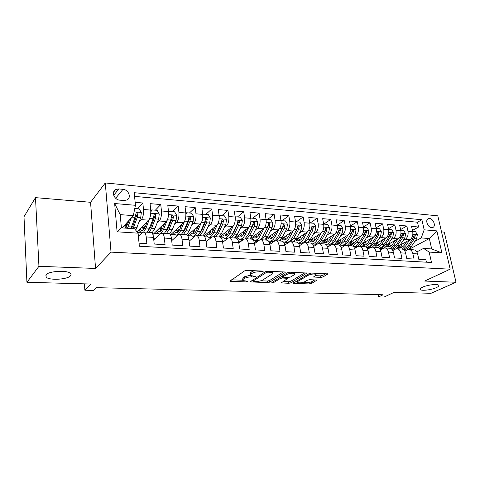 <?xml version="1.0" encoding="UTF-8"?>
<svg xmlns="http://www.w3.org/2000/svg" width="480" height="480" viewBox="0 0 480 480"><rect width="100%" height="100%" fill="white"/><g stroke="black" fill="none" stroke-linecap="round" stroke-linejoin="round"><path stroke-width="0.72" d="M263.13 271.506L262.698 271.068L246.852 270.414L244.506 270.924L229.902 281.226L246.18 281.922L247.842 281.316L242.784 280.518L243.222 279.27L244.428 278.46C246.282 277.428 248.706 276.906 251.706 276.9L253.704 276.972L255.408 276.348L250.332 275.52L250.806 274.206L252.054 273.372C253.968 272.298 256.44 271.764 259.476 271.77L263.13 271.506M422.52 287.208C420.468 288.18 419.736 288.984 420.318 289.62C421.578 291.108 431.532 289.884 436.29 287.658C438.42 286.674 439.2 285.852 438.618 285.192C437.412 283.68 427.182 284.958 422.52 287.208M45.846 274.932L46.17 277.23C49.71 280.632 67.794 279.492 70.572 275.736L71.064 274.506L70.35 273.342C66.996 269.91 48.3 271.092 45.846 274.932M429.516 218.49L428.31 218.652C424.866 219.768 427.704 227.526 431.61 227.64L432.78 227.478C436.23 226.362 433.416 218.634 429.516 218.49M320.802 277.422L323.022 276.954L327.912 273.894L311.43 273.078L309.156 273.564L293.124 283.296L309.318 283.956L311.484 283.5L317.076 280.056L309.792 279.666L307.584 280.128L304.938 281.658C301.872 282.918 299.322 283.182 297.294 282.462L297.828 281.418L308.274 275.274C311.406 273.972 314.004 273.69 316.074 274.434L315.474 275.562L313.464 277.008L320.802 277.422L320.532 275.868L322.752 275.4L325.776 273.672M38.946 266.292L95.55 268.458L90.564 202.29L35.496 197.64L38.946 266.292L26.922 282.282L90.966 284.028L84.87 290.226L93.606 290.424L96.414 287.658L383.076 294.774L378.552 296.928L384.084 297.054L394.182 292.296L431.004 293.298L456 282.252L444.294 232.14L441.522 231.906M95.55 268.458L111.018 252.132L450.18 269.178L424.71 281.058L456 282.252M285.12 272.58L285.306 272.154L284.586 271.974L267.576 271.272L265.254 271.77L250.164 281.892L267.552 282.606L269.76 282.138L285.12 272.58L285.03 272.028M289.896 272.19L306.984 273.036L290.976 282.834L288.786 283.29L281.268 282.906L287.838 278.358L282.504 278.022L280.26 278.496L273.87 282.438L271.818 282.642L287.598 272.682L289.896 272.19M26.922 282.282L24 216.726L35.496 197.64M412.452 230.442L418.578 227.01L411.57 226.398L412.722 231.678L407.994 231.288C408.51 234.966 407.556 237.672 405.132 239.406L403.11 240.522M400.584 229.578L406.842 225.99L399.684 225.366L400.824 230.694L395.994 230.298C396.498 234.018 395.55 236.754 393.156 238.506L391.116 239.658M388.458 228.702L394.86 224.946L387.546 224.31L388.668 229.698L383.73 229.29C384.222 233.046 383.286 235.812 380.916 237.588L378.864 238.776M376.068 227.814L382.614 223.878L375.138 223.23L376.242 228.672L371.196 228.258C371.682 232.05 370.752 234.852 368.406 236.652L366.348 237.876M363.402 226.92L370.098 222.792L362.454 222.126L363.546 227.628L358.386 227.202C358.86 231.036 357.936 233.868 355.62 235.692L353.55 236.958M350.454 226.014L357.306 221.676L349.494 220.998L350.556 226.554L345.282 226.122C345.744 229.998 344.832 232.866 342.546 234.714L340.464 236.022M337.212 225.102L344.226 220.536L336.234 219.84L337.278 225.462L331.884 225.018C332.334 228.942 331.434 231.84 329.178 233.712L327.084 235.062M323.796 224.1L330.846 219.372L322.674 218.664L323.694 224.34L318.174 223.884C318.612 227.856 317.724 230.79 315.504 232.686L313.392 234.09M310.218 222.978L317.16 218.184L308.796 217.452L309.798 223.194L304.146 222.732C304.572 226.746 303.696 229.71 301.512 231.642L299.388 233.094M296.334 221.826L303.156 216.96L294.6 216.216L295.572 222.024L289.788 221.55C290.202 225.606 289.332 228.612 287.19 230.568L285.054 232.08M282.12 220.656L288.822 215.712L280.062 214.95L281.004 220.824L275.082 220.338C275.484 224.442 274.632 227.484 272.526 229.47L270.378 231.042M267.576 219.456L274.152 214.434L265.176 213.654L266.094 219.594L260.028 219.096C260.412 223.248 259.572 226.332 257.508 228.342L255.354 229.986M252.69 218.226L259.122 213.126L249.93 212.328L250.818 218.334L251.13 218.094L250.878 218.844M237.444 216.966L243.726 211.788L234.306 210.966L235.164 217.044L228.792 216.522C229.146 220.776 228.336 223.938 226.374 226.014L224.19 227.808M221.826 215.676L227.952 210.414L218.298 209.574L219.12 215.724L212.586 215.184C212.922 219.492 212.13 222.696 210.222 224.802L208.026 226.692M205.824 214.35L211.782 209.004L201.888 208.146L202.668 214.368L195.972 213.816C196.29 218.178 195.516 221.424 193.656 223.56L191.448 225.552M189.42 213L195.204 207.564L185.052 206.682L185.796 212.982L178.932 212.412C179.226 216.828 178.476 220.116 176.676 222.288L174.456 224.394M172.602 211.608L178.2 206.082L167.79 205.176L168.492 211.554L161.442 210.972C161.718 215.442 160.986 218.778 159.252 220.986L157.014 223.218M155.358 210.186L160.758 204.564L150.066 203.634L150.732 210.09C150.99 214.59 150.276 217.956 148.578 220.182L137.148 231.984M139.05 243.174L146.874 243.63L146.214 236.934C145.866 234.006 145.11 232.362 143.94 232.014L142.632 232.548L138.444 236.79M150.936 232.476L151.206 232.494C152.394 232.842 153.168 234.48 153.522 237.39L154.206 244.05L165.054 244.68L164.346 238.068C163.98 235.176 163.182 233.556 161.964 233.202L160.596 233.724L153.816 240.222M168.762 233.652L169.038 233.67C170.28 234.024 171.09 235.638 171.468 238.518L172.194 245.088L182.76 245.7L182.01 239.178C181.62 236.316 180.792 234.714 179.52 234.366L178.104 234.876L171.708 240.69M186.126 234.798L186.42 234.822C187.704 235.17 188.55 236.766 188.946 239.61L189.714 246.102L200.01 246.696L199.218 240.252C198.804 237.432 197.946 235.842 196.632 235.494L195.168 235.992L189.132 241.212M203.052 235.92L203.352 235.938C204.684 236.286 205.56 237.87 205.974 240.678L206.784 247.086L216.816 247.668L215.988 241.302C215.562 238.518 214.668 236.946 213.312 236.598L211.8 237.084L206.118 241.782M219.558 237.006L219.864 237.03C221.238 237.378 222.144 238.944 222.576 241.716L223.422 248.046L233.202 248.616L232.338 242.328C231.894 239.574 230.97 238.02 229.572 237.672L228.018 238.152L222.666 242.388M235.65 238.074L235.968 238.092C237.378 238.44 238.314 239.988 238.764 242.73L239.646 248.988L249.186 249.534L248.286 243.324C247.824 240.606 246.876 239.07 245.442 238.722L243.846 239.19L238.806 243.018M251.352 239.112L251.676 239.13C253.128 239.478 254.088 241.008 254.556 243.72L255.468 249.9L264.774 250.44L263.844 244.302C263.364 241.608 262.392 240.09 260.922 239.742L259.284 240.204L254.55 243.666M266.676 240.12L267.006 240.144C268.494 240.492 269.478 242.004 269.958 244.68L270.9 250.794L279.984 251.316L279.024 245.25C278.532 242.592 277.536 241.086 276.03 240.738L274.356 241.194L269.898 244.332M281.628 241.11L281.97 241.134C283.488 241.482 284.496 242.976 284.994 245.622L285.966 251.664L294.834 252.174L293.844 246.18C293.334 243.552 292.314 242.064 290.778 241.716L289.074 242.16L284.88 245.016M296.238 242.076L296.58 242.1C298.128 242.442 299.16 243.924 299.67 246.54L300.672 252.51L309.33 253.014L308.316 247.086C307.794 244.482 306.75 243.012 305.184 242.664L303.45 243.102L299.496 245.706M310.5 243.018L310.854 243.042C312.432 243.384 313.482 244.854 314.004 247.44L315.03 253.338L323.484 253.83L322.446 247.968C321.912 245.4 320.85 243.942 319.26 243.594L317.49 244.02L313.764 246.402M324.438 243.936L324.798 243.96C326.4 244.308 327.468 245.76 328.008 248.316L329.058 254.148L337.314 254.628L336.252 248.832C335.712 246.294 334.626 244.848 333.006 244.506L331.212 244.92L327.702 247.098M338.052 244.836L338.418 244.86C340.05 245.208 341.142 246.642 341.688 249.174L342.762 254.94L350.832 255.408L349.746 249.678C349.194 247.164 348.09 245.736 346.446 245.394L344.628 245.802L341.316 247.8M351.366 245.718L351.738 245.742C353.394 246.084 354.498 247.506 355.056 250.008L356.154 255.714L364.044 256.17L362.934 250.5C362.37 248.016 361.254 246.606 359.586 246.264L357.738 246.666L354.618 248.496M364.386 246.576L364.758 246.606C366.438 246.942 367.56 248.352 368.13 250.83L369.24 256.47L376.956 256.92L375.828 251.31C375.258 248.85 374.124 247.452 372.432 247.11L370.566 247.506L367.62 249.186M377.112 247.422L377.496 247.446C379.194 247.782 380.328 249.18 380.91 251.628L382.044 257.214L389.586 257.646L388.44 252.102C387.858 249.666 386.712 248.28 385.002 247.938L383.112 248.328L380.334 249.876M389.568 248.244L389.952 248.268C391.668 248.604 392.82 249.99 393.408 252.408L394.56 257.934L401.94 258.36L400.776 252.87C400.188 250.464 399.024 249.09 397.296 248.754L395.388 249.132L392.766 250.56M401.754 249.048L402.138 249.072C403.878 249.408 405.042 250.776 405.636 253.176L406.806 258.642L414.03 259.062L412.848 253.626C412.248 251.244 411.078 249.888 409.326 249.546L407.4 249.924L404.928 251.238M412.722 231.678C413.238 235.344 412.284 238.032 409.854 239.76L400.032 245.136M392.496 249.258L392.058 249.498M400.824 230.694C401.334 234.396 400.38 237.12 397.98 238.866L387.972 244.47M380.79 248.49L379.842 249.024M388.668 229.698C389.166 233.436 388.224 236.19 385.842 237.96L375.648 243.804M368.832 247.71L367.314 248.58M376.242 228.672C376.734 232.452 375.798 235.236 373.44 237.03L363.054 243.138M356.628 246.912L354.48 248.172M363.546 227.628C364.02 231.444 363.096 234.264 360.768 236.082L350.166 242.472M350.556 226.554C351.024 230.418 350.112 233.268 347.814 235.11L336.978 241.818M313.116 244.068L312.756 244.296M337.278 225.462C337.734 229.368 336.828 232.254 334.56 234.114L323.472 241.182M299.688 243.192L298.746 243.816M323.694 224.34C324.138 228.294 323.244 231.21 321.012 233.1L309.636 240.564M285.966 242.292L284.358 243.396M309.798 223.194C310.23 227.19 309.348 230.148 307.146 232.062L295.428 239.994M271.92 241.38L269.574 243.048M295.572 222.024C295.992 226.062 295.116 229.056 292.956 231L280.818 239.484M257.55 240.45L254.376 242.778M281.004 220.824C281.412 224.91 280.554 227.94 278.43 229.914L265.662 239.148M242.874 239.478L238.752 242.616M266.094 219.594C266.484 223.728 265.638 226.794 263.562 228.798L249.924 239.016M243.726 211.788L244.602 217.824C244.968 222.03 244.146 225.15 242.13 227.19L239.958 228.906M244.602 217.824L250.818 218.334C251.19 222.522 250.362 225.624 248.328 227.658L235.002 238.032M235.164 217.044C235.524 221.28 234.708 224.424 232.722 226.488L219.72 237.018M219.12 215.724C219.462 220.008 218.664 223.194 216.726 225.288L203.898 236.136M202.668 214.368C202.992 218.706 202.212 221.934 200.334 224.058L187.452 235.452M185.796 212.982C186.102 217.368 185.346 220.644 183.522 222.804L170.46 234.918M168.492 211.554C168.774 216 168.036 219.318 166.272 221.508L152.922 234.552M119.85 200.172L124.02 200.532L127.05 199.938C131.682 197.7 128.574 189.6 123 189.324L118.854 188.928L115.686 189.552C111.09 191.82 114.258 199.944 119.85 200.172M111.018 252.132L105.294 182.946L437.79 215.838L450.18 269.178M418.578 227.01L417.51 222.216L421.89 219.726L134.226 192.696L135.432 205.296L133.314 215.646L122.13 227.904M421.89 219.726L424.158 229.824L436.842 230.898L441.906 252.9L429.162 252.072L431.496 262.47L139.344 246.24L138.096 233.166L117.09 231.804L114.654 203.532L135.432 205.296M137.664 208.722L142.848 203.004L143.496 209.496C143.748 214.02 143.04 217.404 141.372 219.642L139.122 222.024M426.402 262.188L425.856 259.74L418.794 259.332L417.606 253.926C417 251.55 415.824 250.2 414.072 249.864L413.676 249.834M160.758 204.564L161.442 210.972M178.2 206.082L178.932 212.412M195.204 207.564L195.972 213.816M211.782 209.004L212.586 215.184M227.952 210.414L228.792 216.522M259.122 213.126L260.028 219.096M274.152 214.434L275.082 220.338M288.822 215.712L289.788 221.55M303.156 216.96L304.146 222.732M317.16 218.184L318.174 223.884M330.846 219.372L331.884 225.018M344.226 220.536L345.282 226.122M357.306 221.676L358.386 227.202M370.098 222.792L371.196 228.258M382.614 223.878L383.73 229.29M394.86 224.946L395.994 230.298M406.842 225.99L407.994 231.288M417.51 222.216L134.58 196.38M142.848 203.004L135.144 202.332M408.672 249.534L429.33 238.542L421.236 237.918L414.852 241.368M133.314 215.646L120.216 214.632L121.386 227.85L134.55 228.75L138.096 233.166M90.564 202.29L105.294 182.946M378.096 294.648L378.552 296.928M84.426 283.848L84.87 290.226M416.832 251.904L423.57 248.394L431.682 248.946L429.33 238.542L436.842 230.898M189.102 240.912L189.456 240.936M171.612 239.832L172.578 239.892M153.66 238.728L155.274 238.83M137.448 232.362L140.694 232.578M154.05 233.448L158.028 233.712M170.856 234.552L174.936 234.816M187.62 235.65L191.424 235.902M204.6 236.76L207.516 236.952M221.154 237.846L223.224 237.984M238.728 242.46L242.646 239.478M237.294 238.902L238.56 238.986M254.34 242.634L257.34 240.432M253.038 239.934L253.542 239.97M269.526 242.91L271.704 241.362M284.298 243.27L285.738 242.28M298.674 243.696L299.46 243.174M429.162 252.072L423.57 248.394M421.236 237.918L424.158 229.824M394.848 249.228L395.178 249.246M120.216 214.632L114.654 203.532M121.386 227.85L117.09 231.804M441.906 252.9L431.682 248.946M254.238 270.72L251.814 271.722L252.054 273.372M250.224 274.752L250.566 272.562L251.814 271.722M250.152 275.286L244.2 276.84L244.428 278.46M242.676 279.774L242.994 277.644L244.2 276.84M231.498 279.834L242.58 280.206M260.736 280.812L267.312 281.034L269.526 280.566L283.326 271.92M251.832 280.512L252.996 280.554M267.972 272.118L266.352 272.466L253.2 280.992L253.632 281.394L255.696 281.46C258.6 281.454 260.982 280.944 262.848 279.942L271.938 274.152L272.49 272.802L267.972 272.118L267.846 271.278M272.352 271.914L272.436 271.47M304.92 272.814L290.73 281.286L290.976 282.834M283.038 281.562L288.54 281.742L290.73 281.286M282.894 276.456L281.466 276.474M294.264 274.752L294.798 273.63C292.626 272.838 289.962 273.114 286.812 274.458L283.176 276.696L282.996 277.104L283.71 277.284L288.348 277.452L290.598 276.978L294.264 274.752M315.3 275.658L320.532 275.868M296.934 280.776L297.21 281.952M303.534 282.246L309.06 282.432L311.226 281.976L314.958 279.852M294.93 281.958L297.174 282.036M129.318 220.026L125.868 228.156M131.286 217.866L127.428 228.264M134.778 208.482L139.164 208.848L141.33 212.55L140.706 217.776L135.732 230.22M71.058 274.776L70.548 275.358M133.056 228.648L137.25 217.518L137.91 213.708C137.718 212.694 137.16 212.316 136.236 212.574L135.06 217.35L130.884 228.498M125.376 224.346L126.102 227.856M124.482 225.324L125.592 228.138M137.91 213.708L136.908 214.794L133.098 225.504L131.466 228.54M126.906 226.47L126.222 223.416M150.108 217.152L146.064 228L143.67 231.996M147.324 221.484L145.452 226.374C144.3 229.248 143.01 230.592 141.582 230.418L139.926 229.116M142.398 232.782L141.414 232.848L138.84 230.244M150.798 210.984L151.776 209.886L157.11 210.33L159.252 213.984L158.616 219.144L154.896 228.606L151.992 232.944M146.754 222.972L146.58 222.246M151.776 209.886L150.816 212.16M149.13 232.356L151.554 228.378L155.25 218.886L155.934 215.13C155.742 214.134 155.202 213.762 154.308 214.008L153.114 218.724L149.43 228.228L147.024 232.218M142.92 226.02L143.748 229.41M142.152 226.818L143.49 229.674M155.934 215.13L154.89 216.204L150.93 226.758L148.35 230.502M144.636 228.138L143.808 225.108M167.55 219.408L163.614 229.212C162.174 232.608 160.566 234.198 158.778 233.982L156.108 231.438M164.868 222.888L162.972 227.604C161.778 230.436 160.44 231.762 158.952 231.582L157.248 230.328M168.546 212.196L169.398 211.344L174.6 211.776L176.718 215.382L176.07 220.476L172.218 229.806L169.524 233.856M163.902 225.288L163.698 224.028M169.398 211.344L168.588 213.342M166.452 233.502L168.96 229.578L172.788 220.224L173.49 216.516L171.918 215.406L170.706 220.068L166.896 229.434L164.394 233.364M160.044 227.598L160.944 230.85M159.384 228.246L160.818 230.964M173.49 216.516L172.404 217.572L168.312 227.976L165.87 231.522M161.922 229.668L160.968 226.692M181.968 224.238L180.054 228.804C178.818 231.594 177.432 232.902 175.884 232.716L174.138 231.504M184.458 221.532L180.72 230.394C179.238 233.742 177.57 235.308 175.716 235.092L172.956 232.608M185.844 213.456L186.576 212.76L191.646 213.18L193.74 216.75L193.08 221.772L189.114 230.97L186.492 234.834M180.63 227.424L180.372 225.72M186.576 212.76L185.904 214.494M183.342 234.618L185.934 230.754L189.882 221.526L190.602 217.872L189.078 216.762L187.854 221.37L183.924 230.616L181.338 234.486M176.748 229.086L177.72 232.194L176.19 229.602M190.602 217.872L189.48 218.904L185.262 229.17L182.97 232.494M178.782 231.096L177.714 228.192M198.648 225.552L196.71 229.974C195.438 232.728 194.004 234.012 192.408 233.826L190.62 232.65M201.108 223.134L197.4 231.546C195.876 234.852 194.154 236.394 192.234 236.172L189.39 233.736M202.704 214.704L203.322 214.146L208.266 214.554L210.342 218.076L209.664 223.038L205.59 232.11L202.902 235.908M196.98 229.344L196.62 227.34M203.322 214.146L202.77 215.616M199.818 235.704L202.488 231.894L206.544 222.798L207.282 219.186L205.806 218.094L204.57 222.648L200.526 231.762L197.862 235.578M193.056 230.496L193.914 233.106M192.594 230.904L194.202 233.382M207.282 219.186L206.124 220.206L201.786 230.328L199.662 233.424M195.234 232.434L194.058 229.614M214.914 226.824L212.952 231.114C211.65 233.832 210.174 235.098 208.524 234.906L206.7 233.766M217.386 224.568L213.672 232.668C212.106 235.932 210.33 237.45 208.35 237.222L205.428 234.84M219.144 215.934L219.654 215.496L224.472 215.892L226.53 219.372L225.846 224.268L221.658 233.22L218.898 236.964M212.964 231.096L212.472 228.888M219.654 215.496L219.21 216.714M215.892 236.766L218.64 233.01L222.798 224.034L223.548 220.476L222.12 219.384L220.872 223.89L216.72 232.878L213.984 236.64M211.392 237.426L208.884 237.258M208.974 231.846L209.706 233.97M208.608 232.152L210.288 234.528M223.548 220.476L222.36 221.478L217.908 231.462L215.97 234.306M211.29 233.706L210.012 230.964M230.79 228.054L228.81 232.23C227.472 234.912 225.954 236.154 224.256 235.962L222.396 234.852M233.286 225.918L229.548 233.766C227.946 236.982 226.122 238.476 224.082 238.248L221.088 235.914M235.176 217.146L235.584 216.81L240.288 217.2L242.322 220.638L241.626 225.474L237.348 234.306L234.516 237.996M228.576 232.692L227.958 230.346M235.584 216.81L235.242 217.788M231.576 237.804L234.396 234.102L238.656 225.246L239.424 221.73L238.032 220.65L236.772 225.102L232.524 233.97L229.716 237.678M227.604 238.476L224.634 238.284M224.514 233.136L225.108 234.786M224.238 233.358L225.984 235.644M239.424 221.73L238.2 222.714L233.646 232.566L231.894 235.146M226.962 234.924L225.588 232.266M246.276 229.248L244.284 233.316C242.916 235.962 241.362 237.186 239.616 236.994L237.72 235.908M248.814 227.202L245.046 234.834C243.402 238.014 241.536 239.484 239.442 239.256L236.382 236.958M251.13 218.094L255.72 218.472L257.73 221.868L257.028 226.644L252.654 235.362L249.762 239.004M243.828 234.156L243.084 231.738M246.894 238.818L249.774 235.164L254.13 226.428L254.91 222.954L253.554 221.886L252.294 226.284L247.95 235.038L245.064 238.698M243.582 239.388L240.006 239.292M239.7 234.372L240.144 235.566M239.502 234.522L241.314 236.718M254.91 222.954L253.662 223.92L249.006 233.646L247.458 235.938M242.262 236.088L240.81 233.508M261.402 230.412L259.392 234.378C257.994 236.988 256.404 238.194 254.616 238.002L252.69 236.94M263.976 228.432L260.172 235.884C258.498 239.016 256.584 240.468 254.442 240.234L251.316 237.978M266.082 219.516L270.786 219.72L272.778 223.074L272.064 227.79L267.606 236.394L264.648 239.988M258.72 235.518L257.868 233.064M266.304 219.348L266.13 219.876M261.846 239.802L264.792 236.202L269.238 227.574L270.024 224.148L268.71 223.086L267.444 227.442L263.01 236.076C261.324 239.202 259.404 240.648 257.25 240.42L255.018 240.27M254.538 235.56L254.82 236.31M258.432 240.39L258.87 240.51M254.418 235.65L256.284 237.762M270.024 224.148L268.752 225.102L262.674 236.694M257.208 237.204L255.672 234.708M276.174 231.546L274.146 235.41C272.724 237.99 271.098 239.184 269.274 238.986L267.318 237.948M278.784 229.62L274.95 236.904C273.24 239.994 271.29 241.428 269.094 241.194L268.5 241.05M266.946 240.138L265.908 238.968M280.98 220.674L285.498 220.932L287.472 224.25L286.746 228.912L282.204 237.402L279.192 240.948M273.282 236.802L272.322 234.33M281.118 220.572L281.016 220.896M276.456 240.768L279.456 237.216L283.986 228.702L284.79 225.312L283.506 224.262L282.234 228.57L277.716 237.096C276 240.18 274.044 241.608 271.842 241.374L269.688 241.23M269.034 236.706L269.148 237.006M273.006 241.356L273.894 241.518M268.986 236.742L270.912 238.782M284.79 225.312L283.488 226.254L277.548 237.408M271.812 238.284L270.204 235.86M290.604 232.644L288.558 236.424C287.112 238.968 285.456 240.144 283.59 239.946L281.61 238.932M293.25 230.772L289.38 237.9C287.7 240.858 285.774 242.274 283.602 242.148M281.22 241.086L280.272 240.078M295.536 221.808L299.862 222.12L301.818 225.396L301.092 230.004L296.472 238.392L293.4 241.89M287.508 238.008L286.446 235.548M290.73 241.71L293.79 238.206L298.392 229.8L299.202 226.452L297.882 227.382L292.092 238.074C290.34 241.134 288.342 242.538 286.098 242.304L284.016 242.166M287.25 242.298L288.66 242.442M283.224 237.798L285.204 239.772M286.08 239.328L284.4 236.976M299.202 226.452L297.96 225.414L296.682 229.668L292.086 238.086L289.38 237.9M304.698 233.718L302.64 237.414C301.17 239.928 299.484 241.086 297.588 240.888L295.578 239.892M303.48 238.872C301.968 241.494 300.21 242.898 298.218 243.078L300.03 243.216C302.316 243.45 304.35 242.064 306.126 239.058L303.48 238.872L307.386 231.882M295.17 242.004L294.342 241.176M309.75 222.936L313.902 223.278L315.84 226.518L315.102 231.072L310.41 239.352L307.29 242.808M301.416 239.16L300.264 236.718M301.17 243.216L303.234 243.246M304.644 242.652L307.788 239.172L312.468 230.874L313.29 227.568L312.078 226.536L310.794 230.742L306.126 239.058M297.15 238.83L299.172 240.738M313.29 227.568L311.94 228.48L306.354 238.644M300.024 240.336L298.284 238.056M318.48 234.762L316.404 238.38C314.916 240.864 313.2 242.004 311.268 241.806L309.36 240.93M321.204 232.962L317.262 239.826C315.876 242.178 314.262 243.54 312.426 243.912M308.814 242.904L308.094 242.232M323.652 224.088L327.624 224.412L329.538 227.616L328.8 232.116L324.042 240.294L320.874 243.702M315.012 240.264L313.776 237.846M314.778 244.11L315.27 244.212C317.604 244.452 319.668 243.084 321.474 240.12L326.22 231.918L327.054 228.654L325.872 227.634L324.588 231.798L319.848 240.006C318.048 242.976 315.984 244.344 313.656 244.104L312.54 244.032M310.758 239.826L312.822 241.674M313.662 241.314L311.862 239.106M327.054 228.654L325.686 229.554L324.672 231.642M331.944 235.782L329.868 239.328C328.35 241.782 326.61 242.904 324.648 242.7L322.878 241.962M334.71 234.018L330.738 240.756C329.454 242.886 327.96 244.2 326.256 244.692M322.152 243.786L321.546 243.246M337.23 225.21L341.034 225.522L342.93 228.69L342.186 233.136L337.362 241.218L334.152 244.578M328.314 241.32L326.994 238.938M328.086 244.986L328.554 245.076C330.924 245.316 333.024 243.972 334.854 241.044L339.666 232.944L340.506 229.716L339.354 228.708L338.064 232.824L333.264 240.93C331.44 243.87 329.34 245.214 326.976 244.974L326.514 244.944M324.072 240.798L326.178 242.592M326.994 242.268L325.14 240.12M340.506 229.716L339.114 230.604L338.412 232.122M345.12 236.778L343.026 240.252C341.496 242.676 339.732 243.786 337.734 243.582L336.102 242.958M347.922 235.038L343.914 241.668L339.732 245.442M335.202 244.65L334.704 244.224M350.508 226.302L354.144 226.602L356.028 229.74L355.272 234.138L350.394 242.118L347.136 245.436M344.13 246.102L342.204 245.97M341.322 242.334L339.93 239.988M341.106 245.844L341.55 245.928C343.956 246.168 346.086 244.842 347.94 241.944L352.812 233.946L353.658 230.754L352.536 229.752L351.246 233.826L346.386 241.836C344.586 244.668 342.516 246 340.17 245.844M337.098 241.746L339.24 243.486M340.038 243.192L338.136 241.104M353.658 230.754L352.254 231.63L351.708 232.86M358.002 237.75L355.902 241.152C354.348 243.552 352.56 244.644 350.538 244.44L349.038 243.918M360.84 236.04L356.802 242.556L352.866 246.174M347.97 245.496L347.574 245.172M363.492 227.376L366.972 227.664L368.838 230.766L368.076 235.11L363.138 242.994L359.844 246.276M357.24 246.954L354.93 246.804M354.054 243.312L352.59 241.008M353.844 246.678L354.27 246.756C356.712 247.002 358.866 245.694 360.738 242.832L365.664 234.93L366.522 231.774L365.43 230.778L364.14 234.81L359.22 242.724C357.576 245.268 355.674 246.594 353.502 246.702M349.944 242.796L352.02 244.362M352.8 244.092L350.85 242.058M366.522 231.774L365.1 232.632L364.674 233.64M370.608 238.698L368.496 242.04C366.924 244.404 365.118 245.484 363.066 245.28L361.704 244.848M373.476 237.012L369.408 243.432L365.67 246.9M376.194 228.426L379.518 228.702L381.366 231.768L380.598 236.064L375.612 243.858L372.288 247.092M370.14 247.746L367.38 247.614M366.51 244.26L364.986 241.998M366.54 247.542L366.714 247.572C369.186 247.818 371.37 246.522 373.266 243.696L378.24 235.884L379.11 232.764L378.036 231.786L376.746 235.77L371.772 243.594C370.26 245.904 368.496 247.2 366.474 247.482M362.556 243.846L364.53 245.214M365.286 244.974L363.294 242.994M379.11 232.764L377.664 233.616L377.346 234.444M382.938 239.622L380.82 242.904C379.236 245.244 377.406 246.312 375.33 246.102L374.1 245.742M380.916 237.588L385.842 237.96L381.75 244.284L378.162 247.62M388.62 229.452L391.794 229.716L393.624 232.746L392.856 237L387.816 244.704L384.414 247.926M382.872 248.46L379.572 248.412M378.708 245.178L377.124 242.958M379.326 248.406C381.672 248.454 383.736 247.164 385.518 244.542L390.546 236.826L391.422 233.736L390.372 232.764L389.082 236.712L384.06 244.44C382.65 246.558 381.006 247.818 379.122 248.22M374.904 244.848L376.77 246.048M377.514 245.826L375.534 243.978M391.422 233.736L389.964 234.576L389.742 235.2M395.01 240.528L392.886 243.756C391.284 246.066 389.436 247.116 387.336 246.912L386.238 246.612M397.944 238.89L393.822 245.118L390.342 248.346M400.776 230.454L403.806 230.706L405.624 233.706L404.85 237.912L399.768 245.526L395.892 248.91M395.706 248.976L391.794 249.21M390.648 246.066L389.004 243.888M391.764 249.186C393.954 249.03 395.874 247.758 397.518 245.37L402.594 237.744L403.47 234.69L402.45 233.73L401.16 237.63L396.09 245.274L391.458 248.922M386.994 245.814L388.758 246.864M389.484 246.66L387.594 245.028M403.47 234.69L401.892 235.878M406.83 241.41L404.7 244.584C403.086 246.87 401.22 247.908 399.096 247.698L398.13 247.458M409.788 239.796L405.648 245.934L402.222 249.084M412.674 231.438L415.572 231.678L417.366 234.648L416.592 238.812L411.468 246.336C409.518 249.06 407.262 250.302 404.706 250.056L403.998 250.008M402.348 246.93L400.65 244.794M403.896 249.912C405.942 249.618 407.736 248.376 409.266 246.186L414.378 238.638L415.266 235.62L414.27 234.672L412.98 238.536L407.868 246.084L403.5 249.606M398.838 246.738L400.494 247.662M401.202 247.476L399.408 246.036M409.854 239.76L405.132 239.406M397.98 238.866L393.156 238.506M373.44 237.03L368.406 236.652M360.768 236.082L355.62 235.692M347.814 235.11L342.546 234.714M334.56 234.114L329.178 233.712M321.012 233.1L315.504 232.686M307.146 232.062L301.512 231.642M292.956 231L287.19 230.568M278.43 229.914L272.526 229.47M263.562 228.798L257.508 228.342M248.328 227.658L242.13 227.19M232.722 226.488L226.374 226.014M216.726 225.288L210.222 224.802M200.334 224.058L193.656 223.56M183.522 222.804L176.676 222.288M166.272 221.508L159.252 220.986M148.578 220.182L141.372 219.642M153.522 237.39L146.214 236.934M417.606 253.926L412.848 253.626M405.636 253.176L400.776 252.87M393.408 252.408L388.44 252.102M380.91 251.628L375.828 251.31M368.13 250.83L362.934 250.5M355.056 250.008L349.746 249.678M341.688 249.174L336.252 248.832M328.008 248.316L322.446 247.968M314.004 247.44L308.316 247.086M299.67 246.54L293.844 246.18M284.994 245.622L279.024 245.25M269.958 244.68L263.844 244.302M254.556 243.72L248.286 243.324M238.764 242.73L232.338 242.328M222.576 241.716L215.988 241.302M205.974 240.678L199.218 240.252M188.946 239.61L182.01 239.178M171.468 238.518L164.346 238.068M150.732 210.09L143.496 209.496M113.712 195.276L118.854 188.928M115.656 198.264L123 189.324M259.35 270.93L259.476 271.77M250.566 272.562L250.806 274.206M253.59 276.168L253.704 276.972M251.574 276.012L251.706 276.9M242.994 277.644L243.222 279.27M246.072 281.148L246.18 281.922M230.592 280.452L230.724 281.418M261.378 271.014L261.498 271.854M269.526 280.566L269.76 282.138M267.312 281.034L267.552 282.606M250.812 281.178L250.938 282.072M266.196 271.41L266.352 272.466M253.02 279.738L253.2 280.992M269.952 271.368L270.078 272.202M306.678 272.91L306.768 273.462M288.54 281.742L288.786 283.29M281.844 282.282L281.97 283.074M287.016 277.404L287.136 278.19M282.258 276.432L282.504 278.022M280.08 277.332L280.26 278.496M273.69 281.286L273.87 282.438M286.626 273.282L286.812 274.458M282.996 275.532L283.176 276.696M313.992 276.42L314.118 277.164M308.094 274.188L308.274 275.274M297.654 280.35L297.828 281.418M316.764 279.936L316.854 280.458M311.226 281.976L311.484 283.5M309.06 282.432L309.318 283.956M293.682 282.696L293.802 283.452M327.57 273.762L327.672 274.314M322.752 275.4L323.022 276.954M141.276 212.46L134.082 211.884M127.116 222.438L128.406 222.528M131.514 226.992L128.052 226.752M137.118 227.382L133.686 227.142M135.06 217.35L131.976 217.116M140.706 217.776L137.25 217.518M159.198 213.894L150.774 213.222M145.134 223.74L146.424 223.83M149.43 228.228L146.064 228M154.896 228.606L151.554 228.378M153.114 218.724L149.718 218.466M158.616 219.144L155.25 218.886M176.664 215.292L168.546 214.644M162.696 225.006L163.878 225.09M166.896 229.434L163.614 229.212M172.218 229.806L168.96 229.578M170.706 220.068L167.4 219.816M176.07 220.476L172.788 220.224M193.692 216.66L185.862 216.03M179.814 226.242L180.456 226.284M183.924 230.616L180.72 230.394M189.114 230.97L185.934 230.754M187.854 221.37L184.662 221.13M193.08 221.772L189.882 221.526M210.288 217.986L202.74 217.38M200.526 231.762L197.4 231.546M205.59 232.11L202.488 231.894M204.57 222.648L201.51 222.414M209.664 223.038L206.544 222.798M226.476 219.282L219.198 218.7M216.72 232.878L213.672 232.668M221.658 233.22L218.64 233.01M220.872 223.89L217.938 223.668M225.846 224.268L222.798 224.034M242.268 220.548L235.254 219.99M232.524 233.97L229.548 233.766M237.348 234.306L234.396 234.102M236.772 225.102L233.964 224.886M241.626 225.474L238.656 225.246M257.682 221.784L250.914 221.244M247.95 235.038L245.046 234.834M252.654 235.362L249.774 235.164M252.294 226.284L249.6 226.08M257.028 226.644L254.13 226.428M272.73 222.99L266.196 222.468M263.01 236.076L260.172 235.884M267.606 236.394L264.792 236.202M267.444 227.442L264.858 227.244M272.064 227.79L269.238 227.574M287.418 224.166L281.118 223.662M277.716 237.096L274.95 236.904M282.204 237.402L279.456 237.216M282.234 228.57L279.756 228.378M286.746 228.912L283.986 228.702M301.77 225.318L295.686 224.826M296.472 238.392L293.79 238.206M296.682 229.668L294.306 229.488M301.092 230.004L298.392 229.8M315.792 226.44L309.918 225.972M310.41 239.352L307.788 239.172M310.794 230.742L308.52 230.574M315.102 231.072L312.468 230.874M329.49 227.538L323.826 227.082M319.848 240.006L317.262 239.826M324.042 240.294L321.474 240.12M324.588 231.798L322.404 231.63M328.8 232.116L326.22 231.918M342.888 228.612L337.41 228.174M333.264 240.93L330.738 240.756M337.362 241.218L334.854 241.044M338.064 232.824L335.976 232.662M342.186 233.136L339.666 232.944M355.98 229.662L350.694 229.236M346.386 241.836L343.914 241.668M350.394 242.118L347.94 241.944M351.246 233.826L349.248 233.676M355.272 234.138L352.812 233.946M368.79 230.688L363.684 230.274M359.22 242.724L356.802 242.556M363.138 242.994L360.738 242.832M364.14 234.81L362.22 234.666M368.076 235.11L365.664 234.93M381.318 231.69L376.392 231.294M371.772 243.594L369.408 243.432M375.612 243.858L373.266 243.696M376.746 235.77L374.91 235.632M380.598 236.064L378.24 235.884M393.576 232.674L388.818 232.29M384.06 244.44L381.75 244.284M387.816 244.704L385.518 244.542M389.082 236.712L387.33 236.58M392.856 237L390.546 236.826M405.576 233.634L400.98 233.262M396.09 245.274L393.822 245.118M399.768 245.526L397.518 245.37M401.16 237.63L399.474 237.504M404.85 237.912L402.594 237.744M417.324 234.576L412.884 234.216M407.868 246.084L405.648 245.934M411.468 246.336L409.266 246.186M412.98 238.536L411.366 238.41M416.592 238.812L414.378 238.638M413.784 236.436L415.266 235.62M420.168 288.918L420.318 289.62M46.038 274.722L46.17 277.23M427.812 218.934L428.31 218.652M151.206 232.494L143.94 232.014M169.038 233.67L161.964 233.202M186.42 234.822L179.52 234.366M203.352 235.938L196.632 235.494M219.864 237.03L213.312 236.598M235.968 238.092L229.572 237.672M251.676 239.13L245.442 238.722M267.006 240.144L260.922 239.742M281.97 241.134L276.03 240.738M296.58 242.1L290.778 241.716M310.854 243.042L305.184 242.664M324.798 243.96L319.26 243.594M338.418 244.86L333.006 244.506M351.738 245.742L346.446 245.394M364.758 246.606L359.586 246.264M377.496 247.446L372.432 247.11M389.952 248.268L385.002 247.938M402.138 249.072L397.296 248.754M414.072 249.864L409.326 249.546M113.646 192.096L115.686 189.552M252.888 279.828L253.074 281.112M272.28 271.464L272.49 272.802M287.694 277.428L287.838 278.358M294.594 272.382L294.798 273.63M282.768 275.67L282.96 276.894M315.87 273.264L316.074 274.434M135.834 213.018L136.236 212.574M141.876 232.878L142.278 232.908M141.582 230.418L141.966 230.442M153.93 214.398L154.308 214.008M159.258 234.012L160.23 234.078M158.952 231.582L159.348 231.606M171.564 215.748L171.918 215.406M176.214 235.122L177.726 235.224M175.884 232.716L176.298 232.746M188.748 217.068L189.078 216.762M192.75 236.202L194.772 236.334M192.408 233.826L192.834 233.856M205.5 218.364L205.806 218.094M208.524 234.906L208.968 234.936M224.256 235.962L224.712 235.998M239.616 236.994L240.084 237.03M254.616 238.002L255.096 238.032M269.274 238.986L269.76 239.016M283.59 239.946L284.088 239.982M302.298 243.36L302.988 243.408M297.588 240.888L298.098 240.918M315.9 244.248L317.022 244.326M311.268 241.806L311.784 241.842M329.196 245.118L330.732 245.22M324.648 242.7L325.176 242.736M337.734 243.582L338.268 243.618M350.538 244.44L351.078 244.476M363.066 245.28L363.618 245.316M375.33 246.102L375.888 246.144M387.336 246.912L387.9 246.948M399.096 247.698L399.666 247.74"/></g></svg>
